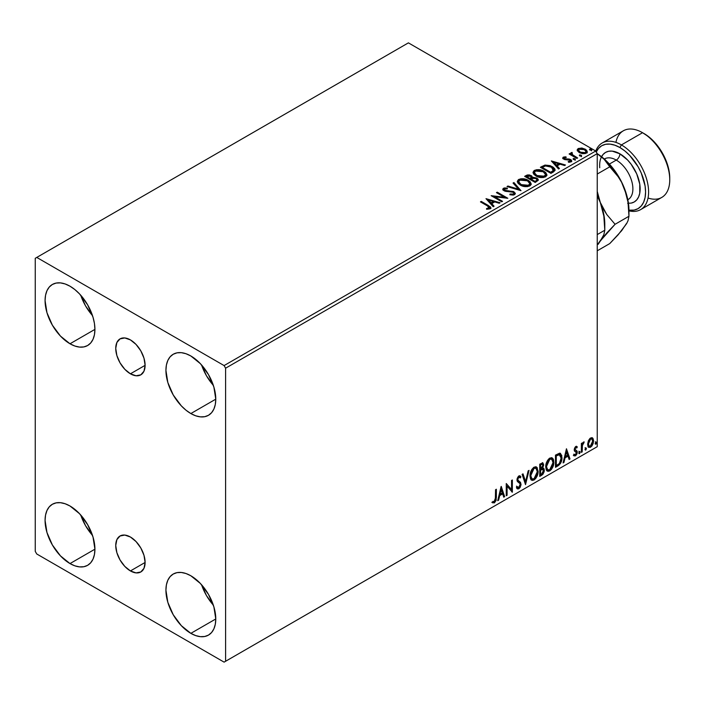 <?xml version="1.0" encoding="UTF-8"?>
<svg xmlns="http://www.w3.org/2000/svg" width="705" height="705" viewBox="0 0 705 705"><rect width="100%" height="100%" fill="white"/><g stroke="black" fill="none" stroke-linecap="round" stroke-linejoin="round"><path stroke-width="1.06" d="M130.425 373.817A20.762 11.994 60 0 1 116.863 355.514A20.762 11.994 60 0 1 120.044 338.876A20.762 11.994 60 0 1 130.425 339.907L136.047 344.437L140.806 350.861L143.987 358.202L145.107 365.34L130.425 373.817L124.803 369.279L120.044 362.855L116.863 355.514L115.743 348.385L116.863 342.542L120.044 338.876L124.803 337.951L130.425 339.907A20.762 11.994 60 0 1 143.987 358.202A20.762 11.994 60 0 1 140.806 374.84L136.047 375.765L130.425 373.817L145.107 365.34L143.987 371.183L140.806 374.84A20.762 11.994 60 0 1 130.425 373.817M130.425 570.935A20.762 11.994 60 0 1 116.863 552.641A20.762 11.994 60 0 1 120.044 535.994A20.762 11.994 60 0 1 130.425 537.025L136.047 541.563L140.806 547.988L143.987 555.32L145.107 562.458L130.425 570.935L124.803 566.397L120.044 559.973L116.863 552.641L115.743 545.503L116.863 539.66L120.044 535.994L124.803 535.069L130.425 537.025A20.762 11.994 60 0 1 143.987 555.32A20.762 11.994 60 0 1 140.806 571.966L136.047 572.892L130.425 570.935L145.107 562.458L143.987 568.3L140.806 571.966A20.762 11.994 60 0 1 130.425 570.935M201.595 584.798A35.25 20.357 -120 0 0 213.351 605.154L206.459 595.558L201.595 584.798M190.852 633.354A35.25 20.357 60 0 1 167.825 602.29A35.25 20.357 60 0 1 173.227 574.037A35.25 20.357 60 0 1 190.852 575.782L200.396 583.484L208.477 594.394L213.879 606.846L215.783 618.964L190.852 633.354L181.317 625.652L173.227 614.742L167.825 602.29L165.931 590.173L166.406 584.842L167.825 580.259L170.125 576.611L173.227 574.037L177.008 572.636L181.317 572.469L185.988 573.526L190.852 575.782A35.25 20.357 60 0 1 213.879 606.846A35.25 20.357 60 0 1 208.477 635.099L204.706 636.492L200.396 636.668L195.717 635.602L190.852 633.354L215.783 618.964L215.298 624.295L213.879 628.878L211.579 632.526L208.477 635.099A35.25 20.357 60 0 1 190.852 633.354M80.74 295.219A35.25 20.357 -120 0 0 92.487 315.576L85.605 305.979L80.74 295.219M69.998 343.776A35.25 20.357 60 0 1 46.971 312.712A35.25 20.357 60 0 1 52.373 284.468A35.25 20.357 60 0 1 69.998 286.212L74.862 289.57L79.533 293.906L87.623 304.816L93.025 317.276L94.444 323.489L94.919 329.385L69.998 343.776L60.454 336.082L52.373 325.172L46.971 312.712L45.067 300.603L45.552 295.263L46.971 290.68L49.271 287.041L52.373 284.468L56.144 283.066L60.454 282.89L65.133 283.956L69.998 286.212A35.25 20.357 60 0 1 93.025 317.276A35.25 20.357 60 0 1 87.623 345.52L83.842 346.922L79.533 347.089L74.862 346.032L69.998 343.776L94.919 329.385L94.444 334.725L93.025 339.308L90.725 342.947L87.623 345.52A35.25 20.357 60 0 1 69.998 343.776M201.595 364.996A35.25 20.357 -120 0 0 213.351 385.353L206.459 375.756L201.595 364.996M190.852 413.553A35.25 20.357 60 0 1 167.825 382.489A35.25 20.357 60 0 1 173.227 354.245A35.25 20.357 60 0 1 190.852 355.99L200.396 363.683L208.477 374.593L213.879 387.054L215.783 399.162L190.852 413.553L185.988 410.195L181.317 405.851L173.227 394.95L167.825 382.489L165.931 370.381L166.406 365.04L167.825 360.458L170.125 356.809L173.227 354.245L177.008 352.844L181.317 352.667L185.988 353.734L190.852 355.99A35.25 20.357 60 0 1 213.879 387.054A35.25 20.357 60 0 1 208.477 415.298L204.706 416.699L200.396 416.867L195.717 415.809L190.852 413.553L215.783 399.162L215.298 404.503L213.879 409.076L211.579 412.725L208.477 415.298A35.25 20.357 60 0 1 190.852 413.553M80.74 515.02A35.25 20.357 -120 0 0 92.487 535.377L85.605 525.78L80.74 515.02M69.998 563.577A35.25 20.357 60 0 1 46.971 532.513A35.25 20.357 60 0 1 52.373 504.26A35.25 20.357 60 0 1 69.998 506.005L79.533 513.707L87.623 524.617L93.025 537.069L94.919 549.186L69.998 563.577L60.454 555.875L52.373 544.965L46.971 532.513L45.067 520.405L45.552 515.064L46.971 510.482L49.271 506.833L52.373 504.26L56.144 502.868L60.454 502.691L65.133 503.758L69.998 506.005A35.25 20.357 60 0 1 93.025 537.069A35.25 20.357 60 0 1 87.623 565.322L83.842 566.723L79.533 566.89L74.862 565.833L69.998 563.577L94.919 549.186L94.444 554.518L93.025 559.1L90.725 562.749L87.623 565.322A35.25 20.357 60 0 1 69.998 563.577M35.25 258.303L35.25 551.363L36.757 553.98L224.093 662.136L597.232 446.697L225.6 661.264L225.6 368.195L597.232 153.637L597.232 446.697L597.232 153.637L595.725 151.02L224.093 365.578L36.757 257.431L408.398 42.864L595.725 151.02L408.398 42.864L35.25 258.303L35.25 551.363L36.757 553.98L224.093 662.136L225.6 661.264L225.6 368.195L224.093 365.578L36.757 257.431L35.25 258.303M592.041 437.682L592.782 438.175L590.596 437.964L588.402 440.713L587.785 445.807L588.34 446.944L590.252 447.375L591.9 446.018L593.178 443.445L593.566 440.475L592.976 438.413L591.856 437.638L589.935 438.439L588.402 440.713L587.609 444.335L588.825 447.375L590.596 447.199L593.575 440.889L592.359 437.814M581.369 452.372L582.189 451.896L582.445 445.084L584.084 441.912L582.189 444.291L582.189 442.978L581.369 443.445L581.369 452.372L582.189 451.896L582.312 445.763L584.225 441.956L583.599 442L582.189 444.291L582.189 442.978L581.369 443.445L581.369 452.372M576.558 446.424L577.307 446.908L575.386 446.794L574.187 449.781L574.54 451.13L576.302 452.072L576.434 453.35L575.5 454.822L574.381 454.522L573.914 455.624L575.588 455.862L577.078 453.747L577.042 451.068L574.998 449.261L575.606 447.745L576.831 447.948L577.307 446.908L575.738 446.547L574.187 449.781L574.452 451.006L576.496 452.813L575.5 454.822L574.381 454.522L574.275 455.95L573.667 455.606M557.937 465.899L560.519 463.423L561.788 459.863L561.753 455.395L559.92 453.192L555.478 455.113L555.478 467.318L557.937 465.899L557.329 465.556L555.478 466.622L557.329 465.556L557.937 465.899C560.757 463.828 562.105 461.061 561.982 457.615L560.51 453.394L559.594 453.174L555.478 455.113L555.478 467.318L557.937 465.899M539.748 476.404L542.921 474.298L544.216 471.601L544.119 468.913L542.691 468.111L543.687 464.947L542.718 462.885L539.748 464.19L539.748 476.404L541.863 475.179L544.357 470.27L543.59 468.27L542.691 468.111L543.687 464.947L542.956 462.982L539.748 464.19L539.748 476.404M525.516 484.617L529.041 470.376L528.151 470.887L525.586 481.63L523.013 473.857L522.123 474.368L525.516 484.617L529.041 470.376L528.151 470.887L525.586 481.63L523.013 473.857L522.123 474.368L525.516 484.617M507.08 495.262L507.08 486.177L512.368 492.213L512.368 479.999L511.548 480.466L511.548 489.578L506.26 483.524L506.26 495.73L507.08 495.262L506.26 495.033L507.08 495.262L507.08 486.177L512.368 492.213L512.368 479.999L511.548 480.466L511.548 489.578L506.26 483.524L506.26 495.73L507.08 495.262M492.434 502.621L494.434 502.876L493.826 502.524L495.421 500.418L495.765 497.131L493.826 502.524L494.434 502.876L496.364 497.483L495.765 497.131L495.765 489.587L495.765 497.131L496.364 497.483L496.364 489.235L495.553 489.702L495.324 500.356L494.425 501.634L492.848 501.44L492.434 502.621L494.434 502.876L496.161 500.312L496.364 489.235L495.553 489.702L495.553 497.827L494.425 501.634L492.848 501.44L492.839 502.903M501.114 486.494L497.721 500.665L498.611 500.153L499.695 495.615L502.665 493.897L503.749 497.184L504.639 496.673L501.246 486.415L497.721 500.665L498.611 500.153L499.695 495.615L502.665 493.897L503.749 497.184L504.639 496.673L501.114 486.494M518.854 477.197L518.245 476.844L517.179 479.003L517.787 479.356L518.854 477.197L519.585 477.144L518.245 476.844L520.272 477.937L520.907 476.827L520.061 475.857L518.862 475.937L516.976 479.876L517.391 481.497L519.964 483.621L520.228 484.661L518.748 487.587L517.091 486.503L516.43 487.508L517.435 488.9L518.809 488.803L520.158 487.358L521.013 484.811L520.519 482.343L518.281 480.651L517.787 479.356L518.73 477.267L519.55 477.118L520.272 477.937L520.907 476.827L519.559 475.725L518.378 476.307L517.082 478.827L517.073 480.775L519.964 483.621L520.202 485.102L518.748 487.587L517.699 487.455L517.091 486.503L516.43 487.508L516.924 488.406L518.809 488.803L517.153 488.68M529.993 475.981L530.53 478.88L532.275 480.413L534.073 479.99L535.862 478.325L538.074 472.359L537.148 467.574L535.826 466.745L533.764 467.336L531.79 469.521L530.46 472.632L529.993 475.981L531.667 480.184L534.073 479.99C536.822 477.611 538.179 474.685 538.126 471.231L536.461 466.974L534.002 467.195C531.27 469.601 529.931 472.535 529.993 475.981M545.714 466.904L546.252 469.803L547.996 471.337L549.794 470.914L551.592 469.248L553.795 463.273L553.628 460.083L552.87 458.488L551.548 457.668L549.257 458.426L547.521 460.444L546.19 463.555L545.714 466.904L547.388 471.107L549.794 470.914C552.553 468.525 553.901 465.608 553.848 462.145L552.182 457.898L549.733 458.109C546.992 460.524 545.661 463.458 545.714 466.904M566.459 448.768L563.075 462.938L563.956 462.427L565.04 457.88L568.01 456.17L569.102 459.457L569.984 458.946L566.459 448.768L563.075 462.938L563.956 462.427L565.04 457.88L568.01 456.17L569.102 459.457L569.984 458.946L566.459 448.768M578.796 452.998L579.184 453.694L579.766 453.359L579.986 451.632L578.831 452.619L579.475 453.623L580.153 452.213L579.475 451.588L578.796 452.998L579.475 453.623M585.035 449.393L585.423 450.09L586.005 449.755L586.225 448.036L585.071 449.023L585.714 450.019L586.393 448.609L585.714 447.983L585.035 449.393L585.714 450.019M595.205 443.524L595.584 444.22L596.174 443.886L596.395 442.167L595.24 443.154L595.884 444.15L596.562 442.74L595.884 442.114L595.205 443.524L595.884 444.15M577.28 150.57L579.237 152.615L582.586 153.708L585.423 153.531L587.142 152.218L587.098 151.099L585.846 149.592L582.163 148.103L578.373 148.473L577.289 149.495L577.28 150.57L579.237 152.615L586.199 153.188L587.23 151.742L585.203 149.169L581.66 148.041L578.197 148.57L577.192 150.729M570.83 153.69L571.209 152.606L571.068 154.853L569.931 154.201L571.068 154.853L571.068 154.157L569.931 153.505L569.931 154.201L569.931 153.505L569.111 153.972L576.84 158.431L577.651 157.964L572.134 154.483L572.09 152.403L570.847 152.959L571.068 154.157L569.931 153.505L569.111 153.972L576.84 158.431L577.651 157.964L572.53 154.862L572.09 152.403L570.759 153.302M569.288 162.273L570.151 162.053L570.151 161.357L568.221 161.533L568.477 162.212L571.191 161.85L571.799 160.996L570.68 159.568L570.68 160.264L569.217 159.735L570.68 160.264L570.68 159.568L569.217 159.03L569.217 159.735L567.102 159.7L569.217 159.735L569.217 159.03L567.102 159.004L567.102 159.7L565.895 159.744L567.102 159.7L567.102 159.004L565.489 159.013L565.489 159.709L565.005 159.603L565.489 159.709L565.489 159.013L564.59 158.722L564.59 159.418L564.344 157.664L566.194 157.532L566.009 156.88L566.009 157.515L566.009 156.88L563.031 157.374L562.978 158.493L564.493 159.533L570.107 160.202L570.345 161.216L568.221 161.533L568.477 162.212L571.376 161.727L571.35 160.07L569.217 159.03L564.793 158.819L564.185 157.779L566.194 157.532L565.313 156.827L563.339 157.144L563.339 157.841L564.731 157.532M553.407 171.967L555.064 170.354L554.791 168.856L553.187 167.217L550.032 165.604L545.115 165.076L540.374 167.279L550.949 173.386L553.407 171.967L555.126 169.931L552.297 166.653L544.868 165.12L540.374 167.279L550.949 173.386L553.407 171.967M532.46 177.651L531.2 175.598L531.2 176.294L528.318 175.527L526.141 176.188L531.2 176.294L531.2 175.598L526.141 175.492L525.251 176.708L526.141 175.492L524.643 176.356L535.218 182.463L538.25 180.277L538.074 179.185L536.831 178.065L532.451 177.475L531.773 175.994L529.385 174.928L527.278 174.99L524.643 176.356L535.218 182.463L538.312 179.942L536.831 178.065L532.486 177.193L532.486 177.898M520.986 190.685L513.936 182.542L513.046 183.053L518.501 189.169L507.908 186.023L507.018 186.534L520.986 190.685L513.936 182.542L513.046 183.053L518.501 189.169L507.908 186.023L507.018 186.534L520.986 190.685M502.542 201.33L494.681 196.783L507.829 198.272L497.254 192.165L496.443 192.641L504.331 197.188L491.156 195.69L501.731 201.797L502.542 201.33L494.681 196.783L507.829 198.272L497.254 192.165L496.443 192.641L504.331 197.188L491.156 195.69L501.731 201.797L502.542 201.33M487.481 205.939L489.42 207.737L486.556 208.521L486.952 209.235L490.169 208.786L490.883 207.931L490.53 207.006L481.259 201.41L480.449 201.877L487.481 205.939L489.076 208.16L486.556 208.521L486.952 209.235L490.169 208.786L490.891 207.808L488.398 205.525L481.259 201.41L480.449 201.877L487.481 205.939M486.001 198.669L493.192 206.732L494.073 206.221L491.773 203.63L494.743 201.921L499.219 203.251L500.101 202.74L486.001 198.669L493.192 206.732L494.073 206.221L491.773 203.63L494.743 201.921L499.219 203.251L500.101 202.74L486.001 198.669M514.544 194.712L515.249 193.188L513.39 191.504L506.181 190.729L504.419 189.971L504.445 188.966L507.336 188.861L507.318 188.112L504.339 187.953L502.894 188.869L503.317 190.218L505 191.196L513.09 192.227L513.927 193.144L513.557 194.016L509.988 194.06L509.856 194.747L513.487 195.082L515.311 193.611L513.919 191.769L504.833 190.279L504.56 188.896L507.336 188.861L507.318 188.112L503.485 188.261L502.824 189.248L504.066 190.773L513.09 192.227L513.945 193.329L513.407 194.122L509.988 194.06L509.856 194.747L514.544 194.712M520.22 185.071L523.533 186.367L527.481 186.631L530.248 185.609L531.147 183.776L529.966 181.564L527.807 180.075L524.961 179.035L520.969 178.77L518.395 179.66L517.32 181.317L518.025 183.265L520.22 185.071C523.189 186.834 526.388 187.107 529.808 185.9L531.156 183.952L528.301 180.348C525.304 178.559 522.079 178.277 518.624 179.519L517.311 181.485L520.22 185.071M535.941 175.994L539.254 177.29L543.211 177.545L545.978 176.523L546.877 174.69L545.696 172.487L543.017 170.742L536.699 169.694L534.126 170.584L533.05 172.24L533.747 174.179L535.941 175.994C538.92 177.757 542.11 178.03 545.538 176.823L546.886 174.866L544.031 171.271C541.026 169.473 537.809 169.2 534.355 170.434L533.042 172.408L535.941 175.994M551.354 160.934L558.536 168.997L559.426 168.486L557.117 165.904L560.087 164.186L564.564 165.516L565.454 165.005L551.354 160.934L558.536 168.997L559.426 168.486L557.117 165.904L560.087 164.186L564.564 165.516L565.454 165.005L551.354 160.934M573.517 159.489L574.698 159.727L575.289 159.136L573.694 158.466L573.103 158.81L573.517 159.489L575.077 159.603L574.875 158.704L573.315 158.59L573.517 159.489L573.315 158.59M579.757 155.893L580.938 156.122L581.519 155.541L579.924 154.871L579.343 155.206L579.757 155.893L581.317 156.008L581.114 155.109L579.554 154.985L579.757 155.893L579.554 154.985M589.926 150.015L591.107 150.253L591.689 149.672L590.094 148.993L589.512 149.337L589.926 150.015L591.486 150.139L591.284 149.24L589.724 149.116L589.926 150.015L589.724 149.116M490.883 208.354L489.385 206.821L481.048 202.22L481.259 201.41L481.259 202.106L488.398 206.23L488.398 205.525L488.398 206.23L490.821 208.151M489.429 208.248L488.759 208.997L486.556 209.226L488.389 209.077L488.389 208.38L488.389 209.077L489.076 208.856L489.076 208.16M486.706 199.453L499.307 203.199L486.706 199.453M491.773 204.327L491.773 203.63L493.667 206.45L491.773 204.327M488.618 200.802L491.033 203.507L493.315 202.194L493.315 201.489L493.315 202.194L491.033 203.507L488.618 200.097L493.315 201.489L491.033 202.802L488.618 200.097L488.618 200.802M492.425 196.422L504.331 197.893L504.331 197.188L504.331 197.893L492.425 196.422M497.051 192.985L497.254 192.165L497.254 192.87L506.578 198.246L497.051 192.985M494.681 197.479L494.681 196.783L494.681 197.479L501.942 201.674L494.681 197.479M513.945 194.104L512.605 195.047L509.988 194.756L509.988 194.06L509.988 194.756L513.407 194.818L513.866 193.672M502.885 189.592L503.485 188.261L503.485 188.958L507.318 188.817L507.318 188.112L507.318 188.852L504.339 188.658L502.824 189.918M504.286 189.812L504.56 188.896M504.56 189.592L504.833 190.976L504.833 190.279L504.833 190.976L506.692 191.487L506.692 190.782L506.692 191.487L508.746 191.513L508.746 190.817L508.746 191.513L513.919 192.465L513.919 191.769L515.258 193.937M515.249 193.884L512.808 191.989L505.688 191.328L504.216 189.918M507.82 186.772L507.908 186.023L507.908 186.719L518.501 189.865L518.501 189.169L518.501 189.865L507.82 186.772M513.46 183.512L513.936 182.542L520.413 190.517L513.936 183.238L513.46 183.512M517.347 181.846L518.624 180.216C522.079 178.973 525.304 179.255 528.301 181.044L528.301 180.348L531.129 184.287M531.147 184.472L529.199 181.626L524.961 179.731L519.708 179.74L517.84 180.841L517.32 182.022M529.658 183.653L528.697 185.988L524.696 186.525L520.299 184.833L518.704 182.295M529.799 184.454L528.697 185.988L528.697 185.292L528.697 185.988L521.021 185.3L518.739 182.093M519.752 180.127L527.481 180.815L529.799 183.635L528.697 185.292L521.021 184.604L518.704 181.714L519.946 180.013L522.502 179.502L525.789 180.048L528.212 181.282L529.658 182.956L529.64 184.349L526.829 185.864L521.823 185.018L518.854 182.472L518.783 181.22L519.752 180.127M532.451 177.475L532.451 178.171L536.831 178.77L536.831 178.065L538.25 180.277M538.259 180.313L535.888 178.339L532.451 178.171M536.928 179.713L536.602 181.026L534.945 182.066L531.015 179.793L531.015 179.096L532.848 178.189L536.011 178.541L536.928 179.713L535.879 181.529L536.928 180.41L534.945 181.37L534.945 182.066L535.879 180.832L534.945 181.37L531.015 179.096L531.015 179.793L534.945 182.066L534.945 181.37L531.015 179.096L534.531 178.057L536.382 178.788L536.849 180.031M531.253 178.171L530.706 178.7M530.345 178.929L530.345 178.233L529.931 179.167L526.538 177.211L526.538 176.514L530.398 176.083L531.314 177.211L530.345 178.929L531.217 177.537M529.931 178.471L526.538 176.514L526.538 177.211L529.931 179.167L529.931 178.471L526.538 176.514L528.477 175.642L530.398 176.083L531.314 177.166L529.931 178.471M533.077 172.769L534.355 171.139C537.809 169.896 541.026 170.169 544.031 171.967L544.031 171.271L546.851 175.21M546.877 175.395L544.921 172.549L540.691 170.645L535.43 170.663L533.562 171.764L533.05 172.936M545.388 174.567L544.427 176.911L540.418 177.44L536.029 175.756L534.434 173.219M545.52 175.369L544.427 176.911L544.427 176.206L544.427 176.911L536.752 176.215L534.469 173.016M535.474 171.042L543.211 171.738L545.529 174.549L544.427 176.206L536.752 175.519L534.425 172.637L535.474 171.042L538.232 170.425L541.519 170.963L543.934 172.205L545.388 173.871L545.37 175.272L542.55 176.788L537.554 175.933L534.575 173.386L534.513 172.143L535.474 171.042M554.791 169.561L551.927 167.138L547.935 165.781L544.454 165.922L540.973 167.623L541.969 166.354L541.969 167.05L544.868 165.816L544.868 165.12L544.868 165.816L552.297 167.349L552.297 166.653L555.091 170.284M553.681 170.302L552.094 172.152M551.548 172.478L550.675 172.989L542.268 168.134L550.675 172.989L550.675 172.284L542.268 167.438L542.268 168.134L542.268 167.438L545.441 165.948L551.486 167.12L553.46 171.068L553.689 170.337L551.548 171.782L551.548 172.478L553.46 171.068L553.46 170.372L550.675 172.284L550.675 172.989L551.548 171.782L550.675 172.284L542.268 167.438L545.441 165.948L548.728 166.01L552.641 167.913L553.636 169.993M553.689 170.337L553.689 169.641L553.46 170.372M552.059 161.727L564.652 165.472L552.059 161.727M557.117 166.6L557.117 165.904L559.012 168.724L557.117 166.6M553.971 163.066L556.386 165.772L558.66 164.459L558.66 163.763L558.66 164.459L556.386 165.772L553.971 162.37L558.66 163.763L556.386 165.076L553.971 162.37L553.971 163.066M564.59 158.722L564.344 157.664M571.737 161.366L570.68 160.264L571.729 161.322M562.863 158.299L563.339 157.144L562.784 157.938L563.815 159.215L569.904 160.061L570.151 162.053L569.904 160.758M570.477 161.383L570.504 160.863L570.151 161.357M565.313 157.523L562.846 158.343M570.151 162.053L569.235 162.273M564.59 159.418L564.185 158.484M573.28 159.312L574.875 159.4L574.875 158.704L575.077 160.308M575.077 159.603L574.875 158.704M575.139 159.603L573.244 159.339M571.209 152.606L571.209 153.302L572.09 153.1L572.09 152.403L572.143 153.179L570.777 153.857M571.843 154.078L572.019 153.232M572.019 153.928L572.53 155.558L572.53 154.862L572.53 155.558L575.06 157.162L575.06 156.466L575.06 157.162L577.051 158.308L572.812 155.77L571.746 154.333M579.51 155.717L581.114 155.805L581.114 155.109L581.317 156.704M581.317 156.008L581.114 155.109M581.378 155.999L579.484 155.734M587.142 152.915L586.393 150.755L582.647 148.896L578.937 148.94L577.228 150.376L578.197 148.57L578.197 149.266L581.66 148.737L581.66 148.041L581.66 148.737L585.203 149.865L585.203 149.169L587.186 152.077M585.934 151.98L584.974 153.478L582.533 153.69L579.563 152.527L578.497 150.562M578.514 150.5L580.056 152.844L578.505 150.465L578.911 149.275L584.392 149.645L585.97 151.575L585.247 153.338L585.917 151.91L585.247 152.641L580.056 152.148L580.056 152.844L585.247 153.338L585.247 152.641L582.533 152.994L580.594 152.43L578.452 150.147L579.739 148.87L582.594 148.922L585.291 150.306L585.917 151.91M589.68 149.839L591.284 149.936L591.284 149.24L591.486 150.835M591.486 150.139L591.284 149.24M591.548 150.13L589.653 149.865M493.315 201.489L491.033 202.802L488.618 200.097L493.315 201.489M558.66 163.763L556.386 165.076L553.971 162.37L558.66 163.763M492.24 502.55L493.826 502.524L491.834 502.268M500.973 487.076L504.031 496.32L504.639 496.673L503.555 496.602L504.031 496.32L500.973 487.076M502.057 493.553L502.665 493.897L502.057 493.553L499.087 495.262L499.695 495.615L499.087 495.262L498.003 499.801L498.611 500.153L497.915 499.854L499.087 495.262L502.057 493.553M500.576 489.059L499.44 493.808L500.039 494.161L499.44 493.808L500.576 489.059L502.321 492.848L500.039 494.161L501.176 489.402L500.576 489.059M506.26 483.595L511.548 489.578L506.26 483.595M511.76 480.352L511.76 491.808L511.76 480.352M511.839 491.905L512.368 492.213L511.839 491.905M506.472 485.833L507.08 486.177L506.472 485.833L506.472 494.919L506.472 485.833M518.748 487.587L517.62 487.366M516.492 486.159L518.149 487.234M520.299 476.474L519.814 477.329L520.299 476.474M518.281 480.651L517.179 479.003L517.673 480.299L519.285 481.286L518.281 480.651M521.039 484.212L518.677 480.933L521.039 484.212L520.44 483.859L518.201 488.45L518.809 488.803L521.039 484.212M516.985 488.627L519.162 487.596L520.405 484.458L519.911 481.991L517.214 479.418L517.602 477.514L518.951 476.774M520.299 482.819L520.131 482.379M517.549 487.358L516.756 486.67M522.599 474.086L525.586 481.63L522.599 474.086M528.239 470.834L525.181 483.612L528.239 470.834M536.152 466.833L538.126 471.231L537.518 470.878C537.571 474.333 536.223 477.259 533.465 479.647L531.367 479.982M530.953 479.77L532.531 480.035L533.941 479.329L536.549 475.637L537.518 470.878L536.54 467.221M532.011 478.73L530.38 476.791L530.618 472.324L532.68 468.649L534.187 467.776L535.456 468.005M535.694 468.173L533.438 468.076L535.985 468.305L537.307 471.698L534.046 478.757L532.143 478.898L530.195 475.161L531.852 478.686M530.803 475.505L534.046 468.42L533.438 468.076L530.195 475.161L530.803 475.505L531.217 472.667L532.61 469.794L534.425 468.235L536.214 468.455L537.131 470.05L537.272 472.606L535.492 477.408L534.046 478.757L532.61 479.074L531.579 478.404L530.803 475.505M542.621 462.868L543.687 464.947L543.079 464.595L542.63 466.789M542.11 464.216L539.96 464.621L542.462 464.278L542.832 465.952L542.083 467.776L542.691 468.111L542.092 467.767L540.568 468.887L539.96 468.534L539.96 464.621L541.916 463.969M543.247 468.146L544.357 470.27L543.758 469.927L541.264 474.826L541.863 475.179L541.264 474.826L539.748 475.699L541.801 474.456L543.132 472.658L543.758 469.927L543.167 468.058M542.542 466.983L543.079 464.595L542.48 462.727M543.044 464.022L542.938 463.511M542.647 469.274L541.669 468.948L542.268 469.301L541.669 468.948L540.374 469.548L540.973 469.9L539.96 469.786L540.568 470.138L542.268 469.301L543.546 470.746L541.493 474.139L539.96 474.333L539.96 469.786L541.81 468.931L542.762 469.459M542.868 465.432L540.568 468.887L540.568 464.974L539.96 464.621L539.96 468.534L540.568 468.887L540.568 464.974L542.321 464.225L542.868 465.432M542.268 469.301L543.37 469.812L543.37 471.883L542.489 473.425L540.568 474.676L540.568 470.138L539.96 469.786L539.96 474.333L540.568 474.676L540.568 470.138L542.991 469.38L542.383 469.028M551.874 457.757L553.848 462.145L553.249 461.801C553.302 465.256 551.945 468.182 549.195 470.561L549.794 470.914L547.098 470.905M546.675 470.693L549.195 470.561L551.707 467.759L553.028 464.11L553.02 459.722M553.02 459.73L552.271 458.144M547.732 469.653L546.102 467.715L546.498 462.744L548.781 459.255L551.187 458.92M551.425 459.096L549.169 458.999L551.715 459.228L553.037 462.612L549.768 469.68L547.873 469.821L545.926 466.084L547.573 469.609M546.534 466.428L549.768 459.343L549.169 458.999L545.926 466.084L546.534 466.428L546.948 463.59L548.331 460.717L550.147 459.158L551.936 459.369L552.861 460.964L552.993 463.529L551.213 468.332L549.768 469.68L548.34 469.997L547.309 469.327L546.534 466.428M560.193 453.253L561.982 457.615L561.383 457.263C561.506 460.717 560.149 463.476 557.329 465.556L559.558 463.626L561.065 460.101L561.268 455.641L560.14 453.2M559.691 454.61L561.074 456.761L560.792 460.814L559.215 463.661L556.289 465.6L556.289 455.888L559.691 454.61L558.563 454.223L559.162 454.575L558.563 454.223L556.219 455.236L556.827 455.58L555.69 455.545L556.289 455.888L559.162 454.575L561.171 458.083L559.338 463.529L556.289 465.6L555.69 465.247L556.289 465.6L556.289 455.888L555.69 455.545L555.69 465.247L555.69 455.545L558.281 454.276L559.523 454.469M559.162 454.575L560.017 454.743L559.409 454.39M566.327 449.341L569.984 458.946L568.909 458.867L569.384 458.594L566.327 449.341M567.41 455.818L568.01 456.17L567.41 455.818L564.441 457.536L565.04 457.88L564.441 457.536L563.348 462.075L563.956 462.427L563.26 462.127L564.441 457.536L567.41 455.818M565.921 451.323L564.784 456.082L565.392 456.435L564.784 456.082L565.921 451.323L567.666 455.122L565.392 456.435L566.529 451.676L565.921 451.323M576.126 447.49L576.831 447.948L577.307 446.908L576.258 446.203M577.307 446.908L576.699 446.556L576.267 447.508L576.549 446.415M575.791 447.613L575.183 447.261L574.399 448.918L574.998 449.261L575.791 447.613L576.831 447.948M573.914 455.624L575.588 455.862L574.989 455.518L576.285 453.905L576.699 451.949L574.989 455.518L575.588 455.862L577.307 452.293L576.699 451.949L576.434 450.724L577.307 452.293L577.042 451.068L574.998 449.261L574.399 448.918L575.174 449.993M577.042 451.068L575.192 449.966M575.791 447.234L575.007 447.393L574.408 448.706L575.403 450.063M574.011 455.73L574.989 455.518L573.315 455.271M575.5 454.822L574.381 454.522M573.782 454.179L574.892 454.469M574.452 451.006L576.302 452.072M574.831 451.306L576.082 451.887M578.867 451.235L579.475 451.588M580.153 452.213L579.545 451.861L578.831 453.297M578.796 453.306L579.51 451.535M581.581 443.322L582.189 444.291L581.581 443.322M582.744 442.907L583.449 442.106L583.229 442.775L583.837 443.128L582.806 442.863M581.995 444.176L581.713 445.419L582.312 445.763L581.713 445.419L581.581 448.547L582.189 448.9L581.581 448.547L581.581 451.552L582.189 451.896L581.369 451.676L582.048 444.035M585.106 447.64L585.714 447.983M586.393 448.609L585.784 448.265L585.062 449.693M585.027 449.711L585.749 447.931M592.782 438.175L592.182 437.823L592.967 440.537L593.575 440.889L592.967 440.537L589.988 446.855L590.596 447.199L588.534 447.155M588.058 446.917L590.164 446.75L592.244 443.983L592.958 440.123L591.98 437.629M591.504 438.863L589.988 438.713L591.812 438.977L592.764 441.365L590.596 446.106L589.301 446.195L587.82 443.524L589.027 445.974L588.463 445.675L587.82 443.524L588.331 440.933L589.856 438.792L591.336 438.713M588.419 443.868L590.596 439.065L589.988 438.713L587.82 443.524L588.419 443.868L589.618 439.99L590.852 438.933L591.944 439.065L592.755 441.665L591.565 445.199L590.332 446.239L589.239 446.159L588.419 443.868M595.276 441.771L595.884 442.114M596.562 442.74L595.954 442.396L595.231 443.824M595.196 443.842L595.919 442.061M502.321 492.848L500.039 494.161L501.176 489.402L502.321 492.848M567.666 455.122L565.392 456.435L566.529 451.676L567.666 455.122M224.093 365.578L595.725 151.02L597.232 153.637L225.6 368.195L224.093 365.578M225.6 661.264L597.232 446.697L225.6 661.264M640.634 209.623L661.784 197.409A38.458 22.199 -120 0 0 667.679 166.591A38.458 22.199 -120 0 0 642.555 132.707L649.076 137.043L653.896 141.511L662.224 152.747L667.794 165.578L669.257 171.985L669.75 178.057A36.316 20.974 -120 0 0 644.07 133.58L642.555 132.707L621.405 144.913L619.898 147.53A36.316 20.974 60 0 1 645.163 186.455A36.316 20.974 60 0 1 628.957 210.169L634.165 210.081L638.06 208.645L641.25 205.992L643.621 202.238L645.084 197.515L645.577 192.016L645.084 185.944L641.25 173.042L638.06 166.706L629.724 155.461L624.903 150.993L619.898 147.53L621.405 144.913A38.458 22.199 60 0 1 646.529 178.806A38.458 22.199 60 0 1 640.634 209.623A38.458 22.199 60 0 1 628.957 210.839A38.458 22.199 -120 0 0 648.327 187.451A38.458 22.199 -120 0 0 621.405 144.913L642.555 132.707A38.458 22.199 60 0 1 669.75 179.801A38.458 22.199 60 0 1 648.045 198.026M599.743 167.746A28.632 16.532 60 0 1 619.898 153.813A5.129 2.961 -60 0 1 616.267 160.088L609.402 164.062L616.267 160.088A23.503 13.571 -120 0 0 604.52 158.925L615.959 172.373L622.092 183L624.507 188.57L627.829 199.744L628.957 210.328A47.006 27.134 -120 0 0 624.507 188.57A47.006 27.134 -120 0 0 597.232 153.681L604.326 159.039M628.023 199.63L628.023 199.63A23.503 13.571 -120 0 0 631.627 180.797A23.503 13.571 -120 0 0 616.267 160.088A5.129 2.961 120 0 0 619.898 153.813L612.151 151.117L608.653 151.258L605.586 152.395L603.066 154.483L601.198 157.444M604.793 230.227L604.793 224.287A47.006 27.134 -120 0 0 600.334 202.529L597.232 195.884L600.334 202.529L602.449 209.138L603.832 216.047L604.793 230.227L597.232 234.58L604.793 230.227L603.85 234.686L602.475 237.541L597.232 244.952L606.697 233.073L615.068 224.287L606.741 214.47L600.334 202.529L603.832 216.047L604.793 230.227L603.85 234.686L600.334 240.907L615.068 224.287L628.957 216.268L628.014 220.735L626.648 223.582L622.092 229.724M604.731 226.499L604.731 226.499A47.006 27.134 60 0 0 600.334 202.529A47.006 27.134 -120 0 0 597.232 195.567A47.006 27.134 60 0 1 600.334 202.529L597.232 191.399L600.334 202.529L603.242 208.803L606.741 214.47L615.068 224.287L628.957 216.268L628.014 220.735L626.648 223.582L618.153 234.783L609.772 243.569L597.232 250.804L609.772 243.569L621.66 230.694L626.428 223.555M598.192 244.274L600.334 240.907L598.192 244.274M628.005 202.097L624.507 188.57L621.607 182.295L618.1 176.629L609.772 166.812L597.232 174.047L609.772 166.812L604.167 159.295L597.232 153.681L604.167 159.295L618.1 176.629L621.607 182.295L626.622 195.179L628.005 202.097L628.957 216.268L628.745 209.165M595.76 151.073A38.458 22.199 60 0 1 602.176 143.009A38.458 22.199 60 0 1 621.405 144.913A38.458 22.199 -120 0 0 595.76 151.073M615.923 142.392A38.458 22.199 60 0 1 642.555 132.707A38.458 22.199 -120 0 0 623.326 130.804L602.176 143.009M596.166 152.139L598.545 148.385L601.735 145.732L605.63 144.296L610.072 144.111L614.883 145.212L619.898 147.53A36.316 20.974 60 0 0 596.263 151.945M627.644 203.251L631.142 203.119L634.209 201.982L636.73 199.894L638.598 196.933L639.752 193.214L639.752 184.093L636.73 173.915L631.142 164.247L627.644 160.061L619.898 153.813A28.632 16.532 60 0 1 639.171 181.159A28.632 16.532 60 0 1 631.689 202.996M629.495 198.537A23.503 13.571 -120 0 0 631.16 179.361A23.503 13.571 -120 0 0 616.267 160.088M490.891 207.808L490.891 208.513M513.945 193.329L513.945 194.034M531.156 183.952L531.156 184.648M529.799 183.635L529.799 184.331M518.704 181.714L518.704 182.419M531.314 177.211L531.314 177.907M546.886 174.866L546.886 175.563M545.529 174.549L545.529 175.254M534.425 172.637L534.425 173.333M564.079 158.043L564.079 158.74M562.784 157.938L562.784 158.634M575.306 159.268L575.306 159.965M581.546 155.664L581.546 156.369M587.23 151.742L587.23 152.439M585.97 151.575L585.97 152.271M578.452 150.147L578.452 150.844M591.715 149.795L591.715 150.491M531.667 480.184L531.059 479.841M535.985 468.305L535.386 467.961M532.143 478.898L531.535 478.545M542.956 462.982L542.348 462.63M542.462 464.278L541.854 463.925M547.388 471.107L546.789 470.755M551.715 459.228L551.107 458.876M547.873 469.821L547.265 469.468M576.452 447.613L575.853 447.27M575.456 450.195L574.857 449.843M574.742 454.84L574.134 454.496M588.825 447.375L588.217 447.023M591.812 438.977L591.213 438.633M589.301 446.195L588.701 445.851M642.555 132.707L644.07 133.58M669.75 179.801L669.75 178.057M628.957 210.328L628.957 216.268"/></g></svg>
